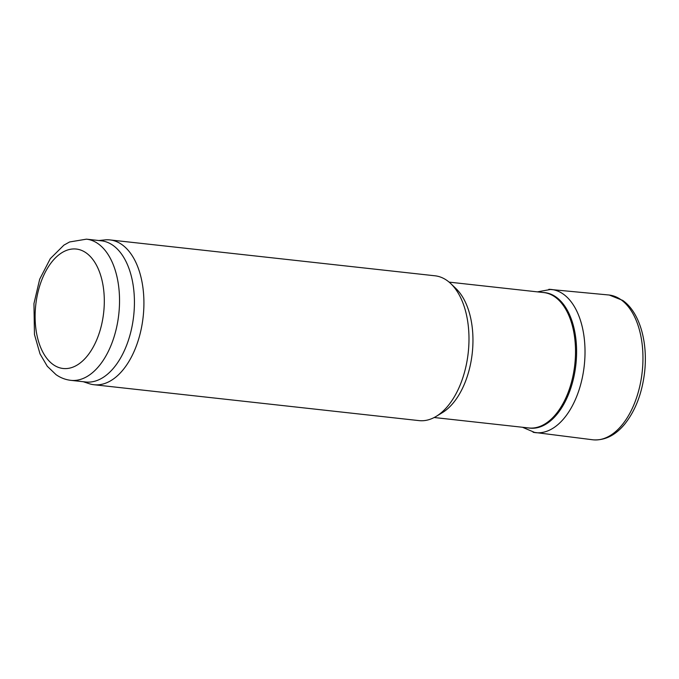 <?xml version="1.0" encoding="UTF-8"?>
<svg xmlns="http://www.w3.org/2000/svg" width="679" height="679" viewBox="0 0 679 679"><rect width="100%" height="100%" fill="white"/><g stroke="black" fill="none" stroke-linecap="round" stroke-linejoin="round"><path stroke-width="1.02" d="M98.871 240.527L104.889 239.908A72.848 41.427 96.3 0 1 109.973 239.925L435.035 275.801A72.848 41.427 96.3 0 1 450.805 283.635L455.965 288.575A68.112 38.737 96.3 0 1 472.244 353.199A68.112 38.737 96.3 0 1 442.267 412.713L436.156 416.405A72.848 41.427 96.3 0 1 419.053 420.615L93.982 384.73A72.848 41.427 96.3 0 1 89.025 383.635L83.288 381.717M450.805 283.635A72.848 41.427 96.3 0 1 468.221 352.749A72.848 41.427 96.3 0 1 436.156 416.405M109.973 239.925A72.848 41.427 96.3 0 1 143.15 316.872A72.848 41.427 96.3 0 1 93.982 384.73M86.437 239.161L101.324 240.799A71.023 40.392 96.3 0 1 133.678 315.828A71.023 40.392 96.3 0 1 85.741 381.988L70.854 380.342C65.498 379.722 60.558 377.821 56.034 374.655L47.284 366.27L40.027 353.903L34.459 334.484L33.95 303.606L39.688 279.213L50.297 258.648L63.911 245.127L69.589 241.97L86.437 239.161A71.023 40.392 96.3 0 1 118.791 314.182A71.023 40.392 96.3 0 1 70.854 380.342M522.457 427.261L534.993 432.582A72.025 40.961 -83.7 0 1 533.066 432.226L592.928 439.805A72.84 41.427 -83.7 0 0 593.302 439.839A72.84 41.427 -83.7 0 0 639.262 388.43A72.84 41.427 -83.7 0 0 626.759 304.888A72.84 41.427 -83.7 0 0 620.844 299.6A72.84 41.427 -83.7 0 0 609.284 295.042A72.84 41.427 -83.7 0 0 608.91 295L548.844 289.33A72.025 40.961 -83.7 0 1 550.796 289.415L537.403 291.868M534.993 432.582A72.025 40.961 -83.7 0 0 582.141 378.526A72.025 40.961 -83.7 0 0 564.945 295.365A72.025 40.961 -83.7 0 0 563.154 294.015A72.025 40.961 -83.7 0 0 550.796 289.415M543.268 292.513A68.163 38.762 96.3 0 1 575.877 364.64A68.163 38.762 96.3 0 1 528.321 427.906M449.116 282.124L543.777 292.573A68.112 38.737 96.3 0 1 574.807 364.521A68.112 38.737 96.3 0 1 528.839 427.965L434.178 417.517M53.352 364.708A60.1 34.179 96.3 0 1 51.485 262.374A60.1 34.179 96.3 0 1 104.294 299.218A60.1 34.179 96.3 0 1 53.352 364.708M609.284 295.042L622.719 300.407C639.89 312.399 648.148 342.759 644.515 372.958C641.935 393.684 635.349 410.719 624.756 424.069C615.488 435.29 605.006 440.544 593.302 439.839"/></g></svg>

